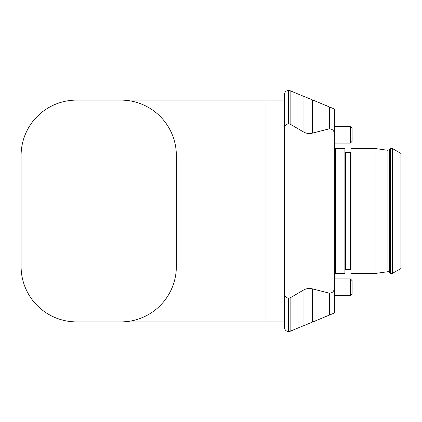 <?xml version="1.0" encoding="UTF-8"?>
<svg xmlns="http://www.w3.org/2000/svg" width="422" height="422" viewBox="0 0 422 422"><rect width="100%" height="100%" fill="white"/><g stroke="black" fill="none" stroke-linecap="round" stroke-linejoin="round"><path stroke-width="0.63" d="M76.546 100.109L284.465 100.109L284.465 321.891L76.546 321.891A55.446 55.446 0 0 1 21.1 266.446L21.1 155.554A55.446 55.446 0 0 1 76.546 100.109M120.903 100.109A55.446 55.446 0 0 1 176.349 155.554L176.349 266.446A55.446 55.446 0 0 1 120.903 321.891M334.366 108.981L329.487 106.961L334.366 108.981L334.366 287.276C334.43 290.916 332.8 292.894 329.487 293.216L312.301 288.843C309.009 288.078 305.924 288.574 303.049 290.32L290.136 297.89L288.622 298.328L288.622 331.592C286.1 331.349 284.713 329.962 284.465 327.435L284.465 321.891M334.366 295.553L334.366 278.921L350.408 278.921L350.408 295.553L334.366 295.553M334.366 143.079L334.366 126.447L350.408 126.447L350.408 143.079L334.366 143.079M334.366 287.276L334.366 313.018L304.341 325.457L312.301 322.16L312.301 288.843M284.465 100.109L284.465 94.565C284.713 92.038 286.1 90.651 288.622 90.408L288.622 123.672L290.136 124.11L303.049 131.68C305.955 133.431 309.036 133.927 312.301 133.157L329.487 128.784C332.805 129.111 334.43 131.089 334.366 134.724M329.487 128.784L329.487 106.961L304.341 96.543L312.301 99.84L312.301 133.157M284.465 129.512C284.396 126.394 285.778 124.448 288.622 123.672M288.622 298.328C285.778 297.552 284.391 295.606 284.465 292.488M335.474 148.623L335.474 273.377L344.901 273.377L344.901 148.623L335.474 148.623L334.366 147.515M375.949 273.377L350.998 273.377L350.998 148.623L375.949 148.623L375.949 273.377L387.918 271.71C388.214 271.404 388.81 271.768 389.717 272.818L389.717 149.182C390.234 149.214 389.633 149.583 387.918 150.29L387.918 271.71M392.776 273.266L392.776 148.734L400.9 153.423L400.9 268.577L392.36 273.377L392.36 148.623L390.503 148.623L390.503 273.377L392.36 273.377M350.408 126.447L352.106 128.146L352.106 141.381L350.408 143.079M350.408 278.921L352.106 280.619L352.106 293.854L350.408 295.553M265.058 321.891L265.058 100.109M303.049 290.32L303.049 325.926L290.136 331.275L290.136 297.89M304.341 96.543L303.049 96.074L303.049 131.68M329.487 315.039L329.487 293.216M303.049 96.074L290.136 90.725L290.136 124.11M350.307 152.643L345.592 152.643L345.592 269.357L350.307 269.357L350.307 152.643L350.998 151.952M304.341 325.457L303.049 325.926M288.622 331.592L290.136 331.275M288.622 90.408L290.136 90.725M387.918 150.29L375.949 148.623M345.592 269.357L344.901 270.048M345.592 152.643L344.901 151.952M350.307 269.357L350.998 270.048M335.474 273.377L334.366 274.485M392.776 148.734L392.36 148.623M389.717 272.818L390.503 273.377M390.503 148.623L389.717 149.182"/></g></svg>
